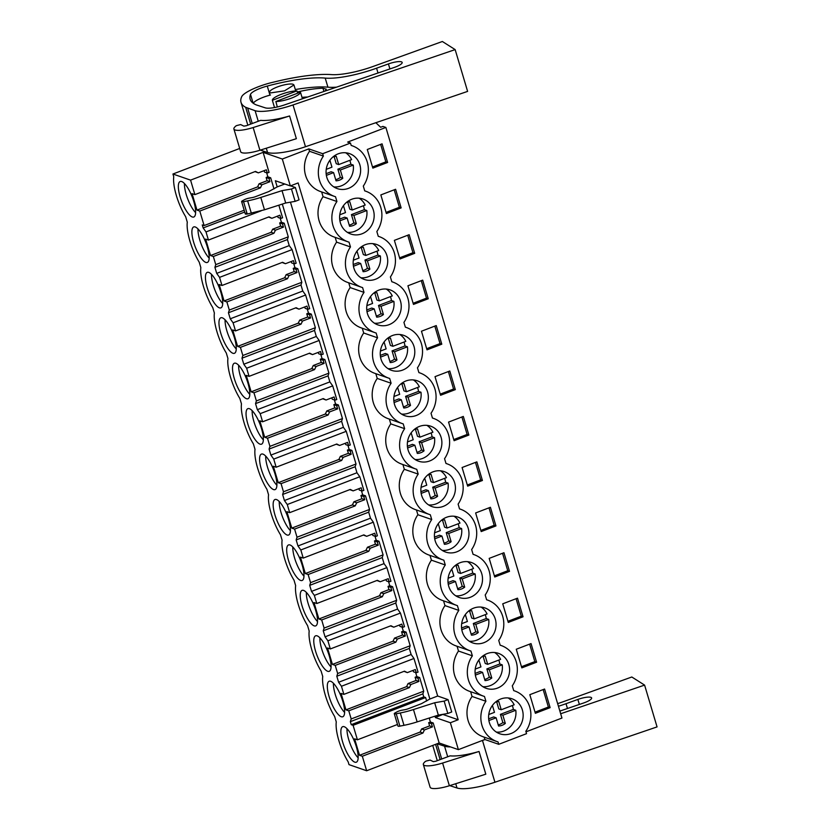 <?xml version="1.0" encoding="UTF-8"?>
<svg xmlns="http://www.w3.org/2000/svg" width="830" height="830" viewBox="0 0 830 830"><rect width="100%" height="100%" fill="white"/><g stroke="black" fill="none" stroke-linecap="round" stroke-linejoin="round"><path stroke-width="1.25" d="M375.865 122.716L380.659 127.27L382.889 126.409L385.877 127.447L561.952 718.054L525.992 731.832M385.877 127.447L347.656 142.075L350.468 143.05L351.183 145.447A26.819 24.796 -70.9 0 1 352.127 145.748A26.819 24.796 -70.9 0 1 367.233 161.943A26.819 24.796 -70.9 0 1 363.301 186.086L364.723 190.879A26.819 24.796 -70.9 0 1 365.677 191.18A26.819 24.796 -70.9 0 1 380.773 207.376A26.819 24.796 -70.9 0 1 376.841 231.518L378.273 236.311A26.819 24.796 -70.9 0 1 379.217 236.612A26.819 24.796 -70.9 0 1 394.312 252.808A26.819 24.796 -70.9 0 1 390.391 276.95L391.812 281.744A26.819 24.796 -70.9 0 1 392.766 282.044A26.819 24.796 -70.9 0 1 407.862 298.24A26.819 24.796 -70.9 0 1 403.93 322.382L405.362 327.176A26.819 24.796 -70.9 0 1 406.306 327.476A26.819 24.796 -70.9 0 1 421.401 343.672A26.819 24.796 -70.9 0 1 417.469 367.815L418.901 372.608A26.819 24.796 -70.9 0 1 419.845 372.909A26.819 24.796 -70.9 0 1 434.951 389.104A26.819 24.796 -70.9 0 1 431.019 413.247L432.44 418.04A26.819 24.796 -70.9 0 1 433.395 418.341A26.819 24.796 -70.9 0 1 448.49 434.536A26.819 24.796 -70.9 0 1 444.558 458.679L445.99 463.472A26.819 24.796 -70.9 0 1 446.934 463.773A26.819 24.796 -70.9 0 1 462.04 479.968A26.819 24.796 -70.9 0 1 458.108 504.111L459.53 508.904A26.819 24.796 -70.9 0 1 460.484 509.205A26.819 24.796 -70.9 0 1 475.58 525.4A26.819 24.796 -70.9 0 1 471.648 549.543L473.079 554.336A26.819 24.796 -70.9 0 1 474.023 554.637A26.819 24.796 -70.9 0 1 489.119 570.833A26.819 24.796 -70.9 0 1 485.197 594.975L486.619 599.768A26.819 24.796 -70.9 0 1 487.573 600.069A26.819 24.796 -70.9 0 1 502.669 616.265A26.819 24.796 -70.9 0 1 498.737 640.407L500.168 645.19A26.819 24.796 -70.9 0 1 501.113 645.501A26.819 24.796 -70.9 0 1 516.208 661.697A26.819 24.796 -70.9 0 1 512.276 685.839L513.708 690.622A26.819 24.796 -70.9 0 1 514.652 690.934A26.819 24.796 -70.9 0 1 529.758 707.129A26.819 24.796 -70.9 0 1 525.826 731.272L526.542 733.668L498.747 744.313L484.876 739.499L458.388 749.646L439.163 742.975L433.208 722.982L430.397 722.017L429.214 718.033M239.694 148.456L172.941 174.02L173.75 176.738A29.475 8.86 -111 0 0 185.671 216.723L187.29 222.17A29.475 8.86 -111 0 0 199.21 262.156L200.839 267.602A29.475 8.86 -111 0 0 212.76 307.588L214.379 313.035A29.475 8.86 -111 0 0 226.3 353.02L227.928 358.467A29.475 8.86 -111 0 0 239.839 398.452L241.468 403.899A29.475 8.86 -111 0 0 253.389 443.884L255.007 449.331A29.475 8.86 -111 0 0 266.928 489.316L268.557 494.763A29.475 8.86 -111 0 0 280.478 534.748L282.096 540.195A29.475 8.86 -111 0 0 294.017 580.18L295.646 585.627A29.475 8.86 -111 0 0 307.567 625.613L309.185 631.059A29.475 8.86 -111 0 0 321.106 671.045L322.735 676.491A29.475 8.86 -111 0 0 334.646 716.477L336.275 721.924A29.475 8.86 -111 0 0 348.195 761.909L349.005 764.627L366.642 770.748L439.163 742.975M387.61 162.462L382.059 143.839L367.285 149.493L372.846 168.117L387.61 162.462L385.857 161.86L372.504 166.975M523.045 616.783L517.495 598.16L502.731 603.815L508.282 622.438L523.045 616.783L521.292 616.182L507.939 621.286M495.956 525.919L481.193 531.574L475.642 512.95L490.406 507.296L495.956 525.919L494.203 525.317L488.995 507.836M401.149 207.894L395.599 189.271L380.835 194.925L386.386 213.549L401.149 207.894L399.396 207.293L386.043 212.407M441.788 344.191L427.014 349.845L421.464 331.222L436.227 325.568L441.788 344.191L440.025 343.589L434.816 326.107M482.417 480.487L467.653 486.141L462.092 467.518L476.866 461.864L482.417 480.487L480.663 479.885L475.455 462.403M468.867 435.055L463.316 416.432L448.553 422.086L454.103 440.709L468.867 435.055L467.114 434.453L461.905 416.971M509.506 571.351L494.742 577.006L489.181 558.383L503.955 552.728L509.506 571.351L507.752 570.75L502.534 553.268M536.595 662.216L531.034 643.592L516.27 649.247L521.821 667.87L536.595 662.216L534.831 661.614L521.479 666.718M414.699 253.326L399.936 258.981L394.375 240.358L409.149 234.703L414.699 253.326L412.946 252.725L407.727 235.243M455.328 389.623L449.777 371L435.013 376.654L440.564 395.277L455.328 389.623L453.574 389.021L448.366 371.539M428.239 298.759L413.475 304.413L407.924 285.79L422.688 280.135L428.239 298.759L426.485 298.157L421.277 280.675M550.134 707.648L535.371 713.302L529.82 694.679L544.584 689.025L550.134 707.648L548.381 707.046L543.173 689.564M284.794 184.001L277.199 186.906L275.353 180.733L290.334 185.92L282.314 159.028L308.812 148.881L309.517 151.278A26.819 24.796 -70.9 0 0 320.691 191.616L334.552 196.43A26.819 24.796 -70.9 0 0 335.507 196.731L336.928 201.514A26.819 24.796 -70.9 0 0 332.996 225.667A26.819 24.796 -70.9 0 0 348.102 241.862A26.819 24.796 -70.9 0 0 349.046 242.163L350.478 246.946A26.819 24.796 -70.9 0 0 346.546 271.099A26.819 24.796 -70.9 0 0 361.641 287.294A26.819 24.796 -70.9 0 0 362.596 287.595L364.017 292.378A26.819 24.796 -70.9 0 0 360.085 316.531A26.819 24.796 -70.9 0 0 375.181 332.726A26.819 24.796 -70.9 0 0 376.135 333.027L377.567 337.81A26.819 24.796 -70.9 0 0 373.635 361.963A26.819 24.796 -70.9 0 0 388.731 378.158A26.819 24.796 -70.9 0 0 389.675 378.459L391.106 383.242A26.819 24.796 -70.9 0 0 387.174 407.395A26.819 24.796 -70.9 0 0 402.27 423.591A26.819 24.796 -70.9 0 0 403.224 423.891L404.646 428.674A26.819 24.796 -70.9 0 0 400.724 452.827A26.819 24.796 -70.9 0 0 415.82 469.023A26.819 24.796 -70.9 0 0 416.764 469.324L418.196 474.106A26.819 24.796 -70.9 0 0 414.263 498.259A26.819 24.796 -70.9 0 0 429.359 514.444A26.819 24.796 -70.9 0 0 430.314 514.756L431.735 519.538A26.819 24.796 -70.9 0 0 427.803 543.692A26.819 24.796 -70.9 0 0 442.909 559.877A26.819 24.796 -70.9 0 0 443.853 560.188L445.285 564.971A26.819 24.796 -70.9 0 0 441.353 589.124A26.819 24.796 -70.9 0 0 456.448 605.309A26.819 24.796 -70.9 0 0 457.403 605.62L458.824 610.403A26.819 24.796 -70.9 0 0 454.892 634.556A26.819 24.796 -70.9 0 0 469.988 650.741A26.819 24.796 -70.9 0 0 470.942 651.052L472.374 655.835A26.819 24.796 -70.9 0 0 468.442 679.988A26.819 24.796 -70.9 0 0 483.537 696.173A26.819 24.796 -70.9 0 0 484.481 696.484L485.913 701.267A26.819 24.796 -70.9 0 0 481.981 725.42A26.819 24.796 -70.9 0 0 497.077 741.605A26.819 24.796 -70.9 0 0 498.031 741.916L498.747 744.313M350.468 143.05L322.673 153.695L323.389 156.082A26.819 24.796 -70.9 0 0 319.457 180.235A26.819 24.796 -70.9 0 0 334.552 196.43M499.764 733.762A18.53 17.129 -70.9 0 1 489.69 710.636A18.53 17.129 -70.9 0 1 511.944 698.767A18.53 17.129 -70.9 0 1 511.975 698.777A18.53 17.129 -70.9 0 1 522.049 721.903A18.53 17.129 -70.9 0 1 499.795 733.782A18.53 17.129 -70.9 0 1 499.764 733.762M417.168 380.752A18.53 17.129 -70.9 0 1 427.243 403.878A18.53 17.129 -70.9 0 1 404.988 415.757A18.53 17.129 -70.9 0 1 404.957 415.747A18.53 17.129 -70.9 0 1 394.883 392.621A18.53 17.129 -70.9 0 1 417.137 380.742A18.53 17.129 -70.9 0 1 417.168 380.752M390.079 289.888A18.53 17.129 -70.9 0 1 400.153 313.014A18.53 17.129 -70.9 0 1 377.899 324.893A18.53 17.129 -70.9 0 1 377.868 324.883A18.53 17.129 -70.9 0 1 367.794 301.757A18.53 17.129 -70.9 0 1 390.048 289.877A18.53 17.129 -70.9 0 1 390.079 289.888M457.797 517.049A18.53 17.129 -70.9 0 1 467.871 540.174A18.53 17.129 -70.9 0 1 445.617 552.054A18.53 17.129 -70.9 0 1 445.586 552.033A18.53 17.129 -70.9 0 1 435.511 528.907A18.53 17.129 -70.9 0 1 457.766 517.038A18.53 17.129 -70.9 0 1 457.797 517.049M391.418 370.315A18.53 17.129 -70.9 0 1 381.344 347.189A18.53 17.129 -70.9 0 1 403.588 335.31A18.53 17.129 -70.9 0 1 403.619 335.32A18.53 17.129 -70.9 0 1 413.693 358.446A18.53 17.129 -70.9 0 1 391.449 370.325A18.53 17.129 -70.9 0 1 391.418 370.315M418.496 461.179A18.53 17.129 -70.9 0 1 408.422 438.043A18.53 17.129 -70.9 0 1 430.677 426.174A18.53 17.129 -70.9 0 1 430.708 426.184A18.53 17.129 -70.9 0 1 440.782 449.31A18.53 17.129 -70.9 0 1 418.538 461.19A18.53 17.129 -70.9 0 1 418.496 461.179M364.329 279.451A18.53 17.129 -70.9 0 1 354.254 256.325A18.53 17.129 -70.9 0 1 376.498 244.445A18.53 17.129 -70.9 0 1 376.54 244.456A18.53 17.129 -70.9 0 1 386.614 267.582A18.53 17.129 -70.9 0 1 364.36 279.461A18.53 17.129 -70.9 0 1 364.329 279.451M444.258 471.616A18.53 17.129 -70.9 0 1 454.332 494.742A18.53 17.129 -70.9 0 1 432.077 506.622A18.53 17.129 -70.9 0 1 432.046 506.611A18.53 17.129 -70.9 0 1 421.972 483.475A18.53 17.129 -70.9 0 1 444.226 471.606A18.53 17.129 -70.9 0 1 444.258 471.616M350.779 234.019A18.53 17.129 -70.9 0 1 340.705 210.893A18.53 17.129 -70.9 0 1 362.959 199.013A18.53 17.129 -70.9 0 1 362.99 199.024A18.53 17.129 -70.9 0 1 373.064 222.15A18.53 17.129 -70.9 0 1 350.81 234.029A18.53 17.129 -70.9 0 1 350.779 234.019M349.451 153.591A18.53 17.129 -70.9 0 1 359.525 176.717A18.53 17.129 -70.9 0 1 337.271 188.597A18.53 17.129 -70.9 0 1 337.239 188.586A18.53 17.129 -70.9 0 1 327.165 165.46A18.53 17.129 -70.9 0 1 349.409 153.581A18.53 17.129 -70.9 0 1 349.451 153.591M471.347 562.481A18.53 17.129 -70.9 0 1 481.421 585.607A18.53 17.129 -70.9 0 1 459.166 597.486A18.53 17.129 -70.9 0 1 459.135 597.465A18.53 17.129 -70.9 0 1 449.061 574.339A18.53 17.129 -70.9 0 1 471.305 562.47A18.53 17.129 -70.9 0 1 471.347 562.481M486.224 688.329A18.53 17.129 -70.9 0 1 476.15 665.204A18.53 17.129 -70.9 0 1 498.394 653.335A18.53 17.129 -70.9 0 1 498.425 653.345A18.53 17.129 -70.9 0 1 508.5 676.471A18.53 17.129 -70.9 0 1 486.256 688.35A18.53 17.129 -70.9 0 1 486.224 688.329M484.886 607.913A18.53 17.129 -70.9 0 1 494.96 631.039A18.53 17.129 -70.9 0 1 472.706 642.918A18.53 17.129 -70.9 0 1 472.675 642.897A18.53 17.129 -70.9 0 1 462.601 619.771A18.53 17.129 -70.9 0 1 484.855 607.902A18.53 17.129 -70.9 0 1 484.886 607.913M484.17 737.133L484.876 739.499M321.646 191.948L323.067 196.71L336.928 201.514M290.334 185.92L298.146 182.932L458.181 719.755L450.368 722.743L458.388 749.646M497.077 741.605L483.216 736.801A26.819 24.796 -70.9 0 1 472.042 696.463L485.913 701.267M470.631 691.701L472.042 696.463M483.537 696.173L469.666 691.369A26.819 24.796 -70.9 0 1 458.502 651.031L472.374 655.835M457.081 646.269L458.502 651.031M469.988 650.741L456.127 645.937A26.819 24.796 -70.9 0 1 444.963 605.599L458.824 610.403M443.542 600.837L444.963 605.599M456.448 605.309L442.587 600.505A26.819 24.796 -70.9 0 1 431.413 560.167L445.285 564.971M429.992 555.405L431.413 560.167M442.909 559.877L429.037 555.073A26.819 24.796 -70.9 0 1 417.874 514.735L431.735 519.538M416.452 509.973L417.874 514.735M429.359 514.444L415.498 509.641A26.819 24.796 -70.9 0 1 404.324 469.303L418.196 474.106M402.913 464.541L404.324 469.303M415.82 469.023L401.948 464.209A26.819 24.796 -70.9 0 1 390.785 423.871L404.646 428.674M389.363 419.108L390.785 423.871M402.27 423.591L388.409 418.776A26.819 24.796 -70.9 0 1 377.235 378.439L391.106 383.242M375.824 373.676L377.235 378.439M388.731 378.158L374.859 373.344A26.819 24.796 -70.9 0 1 363.696 333.006L377.567 337.81M362.274 328.244L363.696 333.006M375.181 332.726L361.32 327.912A26.819 24.796 -70.9 0 1 350.156 287.574L364.017 292.378M348.735 282.812L350.156 287.574M361.641 287.294L347.78 282.48A26.819 24.796 -70.9 0 1 336.607 242.142L350.478 246.946M335.185 237.38L336.607 242.142M348.102 241.862L334.231 237.048A26.819 24.796 -70.9 0 1 323.067 196.71M215.759 264.625L288.28 236.851L287.429 239.569L214.908 267.333L215.759 264.625L213.331 256.501L210.53 255.526L205.622 239.082L208.434 240.057L269.045 216.848L271.887 218.29L279.897 215.219L280.862 218.446L282.594 217.782L278.849 205.186M288.28 236.851L284.223 223.239L281.412 222.264L280.208 218.228M229.298 310.057L301.83 282.283L300.979 285.001L228.447 312.765L229.298 310.057L226.881 301.933L224.069 300.958L219.172 284.514L221.973 285.489L282.584 262.28L285.437 263.722L293.447 260.651L294.401 263.878L296.144 263.214L292.087 249.591L289.234 245.597L287.429 239.569M301.83 282.283L297.773 268.671L294.961 267.696L293.758 263.66M242.848 355.489L315.369 327.715L314.518 330.433L241.997 358.197L242.848 355.489L240.42 347.365L237.619 346.39L232.711 329.946L235.523 330.921L296.134 307.712L298.976 309.154L306.986 306.083L307.951 309.31L309.683 308.646L305.627 295.024L302.774 291.029L300.979 285.001M315.369 327.715L311.312 314.103L308.501 313.128L307.297 309.092M256.387 400.921L328.919 373.147L328.068 375.865L255.536 403.629L256.387 400.921L253.97 392.798L251.158 391.822L246.251 375.378L249.062 376.353L309.673 353.144L312.526 354.586L320.536 351.515L321.49 354.742L323.233 354.078L319.166 340.456L316.323 336.461L314.518 330.433M328.919 373.147L324.852 359.535L322.05 358.56L320.847 354.524M269.937 446.353L342.458 418.579L341.607 421.298L269.086 449.061L269.937 446.353L267.509 438.23L264.697 437.254L259.8 420.81L262.612 421.785L323.223 398.576L326.065 400.019L334.075 396.948L335.04 400.174L336.773 399.51L332.716 385.888L329.863 381.893L328.068 375.865M342.458 418.579L338.401 404.967L335.59 403.992L334.386 399.946M283.476 491.785L356.008 464.012L355.157 466.73L282.625 494.493L283.476 491.785L281.059 483.662L278.247 482.687L273.34 466.242L276.151 467.217L336.762 444.009L339.615 445.451L347.614 442.38L348.579 445.606L350.322 444.942L346.255 431.32L343.413 427.326L341.607 421.298M356.008 464.012L351.941 450.4L349.139 449.424L347.936 445.378M297.015 537.217L369.547 509.444L368.696 512.162L296.165 539.925L297.015 537.217L294.598 529.094L291.787 528.119L286.889 511.674L289.691 512.65L350.302 489.441L353.155 490.883L361.164 487.812L362.129 491.038L363.862 490.374L359.805 476.752L356.952 472.758L355.157 466.73M369.547 509.444L365.49 495.832L362.679 494.856L361.475 490.81M310.565 582.65L383.087 554.876L382.236 557.594L309.714 585.358L310.565 582.65L308.138 574.526L305.336 573.551L300.429 557.106L303.24 558.082L363.851 534.873L366.694 536.315L374.704 533.244L375.668 536.471L377.401 535.807L373.344 522.184L370.491 518.19L368.696 512.162M383.087 554.876L379.03 541.264L376.218 540.288L375.015 536.242M324.105 628.082L396.636 600.308L395.786 603.026L323.254 630.79L324.105 628.082L321.687 619.958L318.876 618.983L313.979 602.538L316.78 603.514L377.391 580.305L380.244 581.747L388.253 578.676L389.208 581.903L390.951 581.239L386.894 567.616L384.041 563.622L382.236 557.594M396.636 600.308L392.58 586.686L389.768 585.721L388.565 581.674M337.654 673.514L410.176 645.74L409.325 648.458L336.804 676.222L337.654 673.514L335.227 665.39L332.425 664.415L327.518 647.971L330.33 648.946L390.94 625.737L393.783 627.179L401.793 624.108L402.758 627.335L404.49 626.671L400.434 613.048L397.58 609.054L395.786 603.026M410.176 645.74L406.119 632.118L403.307 631.153L402.104 627.107M351.194 718.946L423.725 691.172L422.875 693.89L350.343 721.654L351.194 718.946L348.776 710.822L345.965 709.847L341.068 693.403L343.869 694.378L404.48 671.169L407.333 672.611L415.342 669.54L416.297 672.767L418.04 672.103L413.973 658.481L411.13 654.486L409.325 648.458M423.725 691.172L419.658 677.55L416.857 676.585L415.654 672.539M426.662 701.028L425.624 697.542L423.767 696.899L422.875 693.89M429.743 717.867L431.507 717.296M434.982 716.186L435.387 717.556L450.368 722.743M437.68 696.028L429.867 699.016L421.422 703.695L408.225 708.747A4.876 1.141 -16.6 0 1 404.635 709.743L402.104 710.179A4.876 1.141 -16.6 0 0 396.854 711.943L395.028 712.949A2.926 0.685 -16.6 0 0 394.281 713.696A2.926 0.685 -16.6 0 0 396.211 713.779L400.309 712.97A29.258 6.848 -16.6 0 0 413.465 709.546L434.671 702.751L444.133 701.111L448.034 699.617L437.68 696.028L290.459 202.167M429.867 699.016L282.314 204.076M277.199 186.906L268.754 191.585L255.557 196.637A4.876 1.141 -16.6 0 1 251.967 197.633L249.446 198.079A4.876 1.141 -16.6 0 0 244.186 199.833L242.36 200.839A2.926 0.685 -16.6 0 0 241.613 201.586A2.926 0.685 -16.6 0 0 243.543 201.669L247.641 200.86A29.258 6.848 -16.6 0 0 260.796 197.436L282.013 190.641L291.465 189.001L295.376 187.507L290.562 185.837M282.314 159.028L263.1 152.357L269.055 172.35L267.322 173.013L266.357 169.787L258.348 172.858L255.495 171.416L194.884 194.625L192.083 193.649L196.98 210.094L257.591 186.885L259.085 183.783L267.094 180.722L266.139 177.496L267.872 176.832L266.669 172.796M273.993 188.918L270.684 177.807L267.872 176.832M366.642 770.748L362.316 756.255L422.927 733.046L424.421 729.943L432.43 726.873L431.465 723.656L433.208 722.982M244.726 212.024L203.163 227.939L202.261 224.92L204.107 225.563L199.791 211.069L196.98 210.094M194.884 194.625L190.568 180.131L263.1 152.357M172.941 174.02L190.568 180.131M362.316 756.255L359.514 755.279L354.607 738.835L357.419 739.81L353.092 725.316L425.624 697.542M350.343 721.654L351.246 724.673L353.092 725.316M343.869 694.378L341.452 686.254L413.973 658.481M336.804 676.222L338.599 682.26L341.452 686.254M330.33 648.946L327.902 640.822L400.434 613.048M323.254 630.79L325.059 636.828L327.902 640.822M316.78 603.514L314.363 595.39L386.894 567.616M309.714 585.358L311.509 591.396L314.363 595.39M303.24 558.082L300.823 549.958L373.344 522.184M296.165 539.925L297.97 545.964L300.823 549.958M289.691 512.65L287.273 504.526L359.805 476.752M282.625 494.493L284.42 500.532L287.273 504.526M276.151 467.217L273.734 459.094L346.255 431.32M269.086 449.061L270.881 455.099L273.734 459.094M262.612 421.785L260.184 413.662L332.716 385.888M255.536 403.629L257.341 409.667L260.184 413.662M249.062 376.353L246.645 368.23L319.166 340.456M241.997 358.197L243.792 364.235L246.645 368.23M235.523 330.921L233.095 322.797L305.627 295.024M228.447 312.765L230.252 318.803L233.095 322.797M221.973 285.489L219.556 277.365L292.087 249.591M214.908 267.333L216.703 273.371L219.556 277.365M208.434 240.057L206.016 231.933L261.253 210.779M203.163 227.939L206.016 231.933M344.232 726.717A19.017 5.717 -111 0 0 342.707 726.675A19.017 5.717 -111 0 0 343.371 744.271A19.017 5.717 -111 0 0 354.794 762.158A19.017 5.717 -111 0 0 356.309 762.199A19.017 5.717 -111 0 0 355.655 744.603A19.017 5.717 -111 0 0 344.232 726.717M314.165 625.862A19.017 5.717 -111 0 0 315.68 625.903A19.017 5.717 -111 0 0 315.016 608.307A19.017 5.717 -111 0 0 303.593 590.421A19.017 5.717 -111 0 0 302.079 590.379A19.017 5.717 -111 0 0 302.743 607.975A19.017 5.717 -111 0 0 314.165 625.862M235.876 363.26A19.017 5.717 -111 0 0 234.361 363.229A19.017 5.717 -111 0 0 235.025 380.814A19.017 5.717 -111 0 0 246.437 398.701A19.017 5.717 -111 0 0 247.963 398.742A19.017 5.717 -111 0 0 247.299 381.146A19.017 5.717 -111 0 0 235.876 363.26M273.526 489.565A19.017 5.717 -111 0 0 275.052 489.607A19.017 5.717 -111 0 0 274.388 472.011A19.017 5.717 -111 0 0 262.965 454.124A19.017 5.717 -111 0 0 261.45 454.083A19.017 5.717 -111 0 0 262.104 471.679A19.017 5.717 -111 0 0 273.526 489.565M259.987 444.133A19.017 5.717 -111 0 0 261.502 444.175A19.017 5.717 -111 0 0 260.848 426.579A19.017 5.717 -111 0 0 249.425 408.692A19.017 5.717 -111 0 0 247.9 408.651A19.017 5.717 -111 0 0 248.564 426.247A19.017 5.717 -111 0 0 259.987 444.133M300.616 580.429A19.017 5.717 -111 0 0 302.13 580.471A19.017 5.717 -111 0 0 301.477 562.875A19.017 5.717 -111 0 0 290.054 544.988A19.017 5.717 -111 0 0 288.539 544.947A19.017 5.717 -111 0 0 289.193 562.543A19.017 5.717 -111 0 0 300.616 580.429M222.336 317.828A19.017 5.717 -111 0 0 220.811 317.797A19.017 5.717 -111 0 0 221.475 335.382A19.017 5.717 -111 0 0 232.898 353.269A19.017 5.717 -111 0 0 234.413 353.31A19.017 5.717 -111 0 0 233.759 335.714A19.017 5.717 -111 0 0 222.336 317.828M317.143 635.853A19.017 5.717 -111 0 0 315.618 635.811A19.017 5.717 -111 0 0 316.282 653.407A19.017 5.717 -111 0 0 327.705 671.294A19.017 5.717 -111 0 0 329.22 671.335A19.017 5.717 -111 0 0 328.566 653.739A19.017 5.717 -111 0 0 317.143 635.853M181.697 181.542A19.017 5.717 -111 0 0 180.183 181.5A19.017 5.717 -111 0 0 180.847 199.086A19.017 5.717 -111 0 0 192.27 216.972A19.017 5.717 -111 0 0 193.784 217.014A19.017 5.717 -111 0 0 193.12 199.418A19.017 5.717 -111 0 0 181.697 181.542M195.247 226.974A19.017 5.717 -111 0 0 193.732 226.932A19.017 5.717 -111 0 0 194.386 244.518A19.017 5.717 -111 0 0 205.809 262.404A19.017 5.717 -111 0 0 207.324 262.446A19.017 5.717 -111 0 0 206.67 244.85A19.017 5.717 -111 0 0 195.247 226.974M287.076 534.997A19.017 5.717 -111 0 0 288.591 535.039A19.017 5.717 -111 0 0 287.927 517.443A19.017 5.717 -111 0 0 276.504 499.556A19.017 5.717 -111 0 0 274.989 499.515A19.017 5.717 -111 0 0 275.653 517.111A19.017 5.717 -111 0 0 287.076 534.997M219.359 307.837A19.017 5.717 -111 0 0 220.873 307.878A19.017 5.717 -111 0 0 220.209 290.282A19.017 5.717 -111 0 0 208.787 272.406A19.017 5.717 -111 0 0 207.272 272.365A19.017 5.717 -111 0 0 207.936 289.95A19.017 5.717 -111 0 0 219.359 307.837M330.682 681.285A19.017 5.717 -111 0 0 329.168 681.243A19.017 5.717 -111 0 0 329.832 698.839A19.017 5.717 -111 0 0 341.244 716.726A19.017 5.717 -111 0 0 342.769 716.767A19.017 5.717 -111 0 0 342.105 699.171A19.017 5.717 -111 0 0 330.682 681.285M308.812 148.881L322.673 153.695M380.648 144.379L385.857 161.86M516.084 598.7L521.292 616.182M480.85 530.422L494.203 525.317M394.188 189.811L399.396 207.293M426.672 348.693L440.025 343.589M467.311 484.99L480.663 479.885M453.761 439.558L467.114 434.453M494.389 575.854L507.752 570.75M529.623 644.132L534.831 661.614M399.583 257.84L412.946 252.725M440.222 394.126L453.574 389.021M413.133 303.261L426.485 298.157M535.028 712.15L548.381 707.046M309.517 151.278L323.389 156.082M260.796 197.436L264.48 209.793L285.696 202.997L295.148 201.358L299.059 199.864L295.376 187.507M394.281 713.696L397.964 726.053A2.926 0.685 -16.6 0 0 399.894 726.136L403.992 725.327A29.258 6.848 -16.6 0 0 417.148 721.903L438.354 715.107L447.816 713.468L451.728 711.974L448.034 699.617M435.387 717.556L443.127 714.277M443.21 714.557L458.181 719.755M204.107 225.563L244.186 210.218M280.862 218.446L278.05 217.47L277.635 216.091M210.53 255.526L271.14 232.317L272.634 229.215L280.644 226.154L279.679 222.928L281.412 222.264M271.887 218.29L268.536 217.045M213.331 256.501L273.942 233.292L275.436 230.19L283.445 227.13L282.49 223.903L279.679 222.928M282.49 223.903L284.223 223.239M289.234 245.597L216.703 273.371M294.401 263.878L291.6 262.903L291.185 261.523M224.069 300.958L284.68 277.749L286.174 274.647L294.183 271.586L293.218 268.36L294.961 267.696M285.437 263.722L282.086 262.477M226.881 301.933L287.491 278.724L288.985 275.622L296.995 272.562L296.03 269.335L293.218 268.36M296.03 269.335L297.773 268.671M302.774 291.029L230.252 318.803M307.951 309.31L305.139 308.335L304.724 306.955M237.619 346.39L298.229 323.181L299.723 320.079L307.733 317.019L306.768 313.792L308.501 313.128M298.976 309.154L295.625 307.909M240.42 347.365L301.031 324.157L302.525 321.054L310.534 317.994L309.58 314.767L306.768 313.792M309.58 314.767L311.312 314.103M316.323 336.461L243.792 364.235M321.49 354.742L318.689 353.767L318.274 352.387M251.158 391.822L311.769 368.613L313.263 365.511L321.272 362.451L320.307 359.224L322.05 358.56M312.526 354.586L309.175 353.341M253.97 392.798L314.58 369.589L316.074 366.487L324.084 363.426L323.119 360.199L320.307 359.224M323.119 360.199L324.852 359.535M329.863 381.893L257.341 409.667M335.04 400.174L332.228 399.199L331.813 397.819M264.697 437.254L325.308 414.046L326.802 410.943L334.812 407.883L333.857 404.656L335.59 403.992M326.065 400.019L322.714 398.774M267.509 438.23L328.12 415.021L329.614 411.919L337.623 408.858L336.658 405.631L333.857 404.656M336.658 405.631L338.401 404.967M343.413 427.326L270.881 455.099M348.579 445.606L345.768 444.631L345.363 443.251M278.247 482.687L338.858 459.478L340.352 456.376L348.361 453.315L347.397 450.088L349.139 449.424M339.615 445.451L336.264 444.206M281.059 483.662L341.67 460.453L343.163 457.351L351.163 454.29L350.208 451.064L347.397 450.088M350.208 451.064L351.941 450.4M356.952 472.758L284.42 500.532M362.129 491.038L359.317 490.063L358.902 488.683M291.787 528.119L352.397 504.91L353.891 501.808L361.901 498.747L360.946 495.52L362.679 494.856M353.155 490.883L349.804 489.638M294.598 529.094L355.209 505.885L356.703 502.783L364.712 499.722L363.748 496.496L360.946 495.52M363.748 496.496L365.49 495.832M370.491 518.19L297.97 545.964M375.668 536.471L372.857 535.495L372.442 534.115M305.336 573.551L365.947 550.342L367.441 547.24L375.451 544.179L374.486 540.952L376.218 540.288M366.694 536.315L363.353 535.06M308.138 574.526L368.748 551.317L370.242 548.215L378.252 545.154L377.297 541.928L374.486 540.952M377.297 541.928L379.03 541.264M384.041 563.622L311.509 591.396M389.208 581.903L386.407 580.927L385.992 579.548M318.876 618.983L379.486 595.774L380.98 592.672L388.99 589.611L388.025 586.385L389.768 585.721M380.244 581.747L376.893 580.492M321.687 619.958L382.298 596.749L383.792 593.647L391.802 590.587L390.837 587.36L388.025 586.385M390.837 587.36L392.58 586.686M397.58 609.054L325.059 636.828M402.758 627.335L399.946 626.36L399.531 624.98M332.425 664.415L393.036 641.206L394.53 638.104L402.54 635.043L401.575 631.817L403.307 631.153M393.783 627.179L390.432 625.924M335.227 665.39L395.837 642.181L397.331 639.079L405.341 636.008L404.386 632.792L401.575 631.817M404.386 632.792L406.119 632.118M411.13 654.486L338.599 682.26M416.297 672.767L413.496 671.792L413.081 670.412M345.965 709.847L406.576 686.638L408.07 683.536L416.079 680.476L415.114 677.249L416.857 676.585M407.333 672.611L403.982 671.356M348.776 710.822L409.387 687.614L410.881 684.511L418.891 681.44L417.926 678.224L415.114 677.249M417.926 678.224L419.658 677.55M423.767 696.899L351.246 724.673M357.419 739.81L397.487 724.466M429.847 718.199L429.297 718.012M359.514 755.279L420.115 732.07L421.609 728.968L429.618 725.908L428.664 722.681L430.397 722.017M431.465 723.656L428.664 722.681M264.48 209.793L247.226 214.026C245.182 214.327 244.777 214.047 246.043 213.196M267.322 173.013L264.511 172.038L264.096 170.658M258.348 172.858L254.997 171.613M199.791 211.069L260.402 187.86L261.896 184.758L269.906 181.697L268.941 178.471L266.139 177.496M268.941 178.471L270.684 177.807M432.43 726.873L429.618 725.908M424.421 729.943L421.609 728.968M422.927 733.046L420.115 732.07M260.402 187.86L257.591 186.885M409.387 687.614L406.576 686.638M395.837 642.181L393.036 641.206M382.298 596.749L379.486 595.774M368.748 551.317L365.947 550.342M355.209 505.885L352.397 504.91M341.67 460.453L338.858 459.478M328.12 415.021L325.308 414.046M314.58 369.589L311.769 368.613M301.031 324.157L298.229 323.181M287.491 278.724L284.68 277.749M273.942 233.292L271.14 232.317M346.982 728.688A19.017 5.717 -111 0 0 358.145 757.852M306.343 592.392A19.017 5.717 -111 0 0 317.506 621.556M238.625 365.231A19.017 5.717 -111 0 0 249.788 394.395M265.714 456.095A19.017 5.717 -111 0 0 276.878 485.26M252.164 410.663A19.017 5.717 -111 0 0 263.338 439.827M292.803 546.96A19.017 5.717 -111 0 0 303.967 576.124M225.086 319.799A19.017 5.717 -111 0 0 236.249 348.963M319.892 637.824A19.017 5.717 -111 0 0 331.056 666.988M184.447 183.503A19.017 5.717 -111 0 0 195.621 212.667M197.997 228.935A19.017 5.717 -111 0 0 209.16 258.099M279.254 501.528A19.017 5.717 -111 0 0 290.427 530.692M211.536 274.367A19.017 5.717 -111 0 0 222.699 303.531M333.432 683.256A19.017 5.717 -111 0 0 344.595 712.42M272.354 100.306A14.629 3.424 163.4 0 1 281.131 94.381A14.629 3.424 163.4 0 1 296.922 90.895L272.354 100.306L274.512 107.547M296.922 90.895L297.68 93.178M300.439 92.12L275.871 101.519A14.629 3.424 163.4 0 0 291.662 98.033A14.629 3.424 163.4 0 0 300.439 92.12L302.431 98.791M275.871 101.519L277.313 106.966M293.094 84.276L293.955 84.971L284.545 90.833L270.507 92.919A12.678 2.967 163.4 0 1 269.657 92.213A12.678 2.967 163.4 0 1 279.067 86.351A12.678 2.967 163.4 0 1 293.094 84.276M295.148 201.358L291.465 189.001M447.816 713.468L444.133 701.111M275.436 230.19L272.634 229.215M283.445 227.13L280.644 226.154M288.985 275.622L286.174 274.647M296.995 272.562L294.183 271.586M302.525 321.054L299.723 320.079M310.534 317.994L307.733 317.019M316.074 366.487L313.263 365.511M324.084 363.426L321.272 362.451M329.614 411.919L326.802 410.943M337.623 408.858L334.812 407.883M343.163 457.351L340.352 456.376M351.163 454.29L348.361 453.315M356.703 502.783L353.891 501.808M364.712 499.722L361.901 498.747M370.242 548.215L367.441 547.24M378.252 545.154L375.451 544.179M383.792 593.647L380.98 592.672M391.802 590.587L388.99 589.611M397.331 639.079L394.53 638.104M405.341 636.008L402.54 635.043M410.881 684.511L408.07 683.536M418.891 681.44L416.079 680.476M438.354 715.107L434.671 702.751M285.696 202.997L282.013 190.641M261.896 184.758L259.085 183.783M269.906 181.697L267.094 180.722M512.349 705.5A18.53 17.129 -70.9 0 1 513.324 709.411L515.783 710.262A18.53 17.129 -70.9 0 1 496.35 732.091M508.188 697.957A18.53 17.129 -70.9 0 1 514.154 704.805L501.237 709.754L498.778 708.903L496.672 701.817M515.783 710.262L502.866 715.211L505.314 723.438A12.357 11.423 -70.9 0 1 498.56 726.022L496.112 717.794L488.88 720.565M488.756 714.537L494.483 712.337L492.418 705.427M495.386 702.211A12.357 11.423 -70.9 0 1 498.778 701.526L501.237 709.754M496.112 717.794L493.653 716.944L488.652 718.853M513.324 709.411L500.407 714.36L502.856 722.588A12.357 11.423 -70.9 0 1 498.218 724.88M502.866 715.211L500.407 714.36M505.314 723.438L502.856 722.588M498.809 660.068A18.53 17.129 -70.9 0 1 499.785 663.979L502.233 664.83A18.53 17.129 -70.9 0 1 482.811 686.659M494.649 652.525A18.53 17.129 -70.9 0 1 500.615 659.373L487.687 664.322L485.239 663.471L483.122 656.385M502.233 664.83L489.316 669.779L491.775 678.006A12.357 11.423 -70.9 0 1 485.021 680.59L482.562 672.362L475.341 675.132M475.217 669.105L480.944 666.915L478.879 659.995M481.846 656.779A12.357 11.423 -70.9 0 1 485.239 656.094L487.687 664.322M482.562 672.362L480.103 671.512L475.113 673.421M499.785 663.979L486.857 668.928L489.316 677.155A12.357 11.423 -70.9 0 1 484.679 679.448M489.316 669.779L486.857 668.928M491.775 678.006L489.316 677.155M485.26 614.636A18.53 17.129 -70.9 0 1 486.235 618.547L488.694 619.398A18.53 17.129 -70.9 0 1 469.261 641.227M481.099 607.093A18.53 17.129 -70.9 0 1 487.065 613.951L474.148 618.889L471.689 618.039L469.583 610.953M488.694 619.398L475.777 624.347L478.225 632.574A12.357 11.423 -70.9 0 1 471.471 635.158L469.023 626.93L461.791 629.7M461.667 623.672L467.394 621.483L465.329 614.563M468.307 611.347A12.357 11.423 -70.9 0 1 471.699 610.662L474.148 618.889M469.023 626.93L466.564 626.079L461.563 627.988M486.235 618.547L473.318 623.496L475.766 631.723A12.357 11.423 -70.9 0 1 471.129 634.016M475.777 624.347L473.318 623.496M478.225 632.574L475.766 631.723M471.72 569.204A18.53 17.129 -70.9 0 1 472.695 573.115L475.154 573.966A18.53 17.129 -70.9 0 1 455.722 595.795M467.56 561.661A18.53 17.129 -70.9 0 1 473.525 568.519L460.608 573.457L458.15 572.607L456.033 565.531M475.154 573.966L462.227 578.915L464.686 587.142A12.357 11.423 -70.9 0 1 457.932 589.725L455.473 581.498L448.252 584.268M448.127 578.24L453.854 576.051L451.79 569.131M454.757 565.915A12.357 11.423 -70.9 0 1 458.15 565.23L460.608 573.457M455.473 581.498L453.024 580.647L448.024 582.556M472.695 573.115L459.768 578.064L462.227 586.291A12.357 11.423 -70.9 0 1 457.589 588.584M462.227 578.915L459.768 578.064M464.686 587.142L462.227 586.291M458.17 523.772A18.53 17.129 -70.9 0 1 459.146 527.683L461.605 528.534A18.53 17.129 -70.9 0 1 442.172 550.363M454.01 516.229A18.53 17.129 -70.9 0 1 459.976 523.087L447.059 528.025L444.6 527.175L442.494 520.099M461.605 528.534L448.688 533.483L451.136 541.71A12.357 11.423 -70.9 0 1 444.382 544.293L441.934 536.066L434.702 538.836M434.588 532.808L440.305 530.619L438.25 523.699M441.218 520.483A12.357 11.423 -70.9 0 1 444.61 519.798L447.059 528.025M441.934 536.066L439.475 535.215L434.484 537.124M459.146 527.683L446.229 532.632L448.677 540.859A12.357 11.423 -70.9 0 1 444.04 543.152M448.688 533.483L446.229 532.632M451.136 541.71L448.677 540.859M444.631 478.339A18.53 17.129 -70.9 0 1 445.606 482.251L448.065 483.102A18.53 17.129 -70.9 0 1 428.633 504.931M440.471 470.797A18.53 17.129 -70.9 0 1 446.436 477.655L433.519 482.593L431.061 481.742L428.944 474.667M448.065 483.102L435.138 488.05L437.597 496.278A12.357 11.423 -70.9 0 1 430.843 498.861L428.394 490.634L421.163 493.404M421.038 487.376L426.765 485.187L424.701 478.267M427.668 475.051A12.357 11.423 -70.9 0 1 431.061 474.366L433.519 482.593M428.394 490.634L425.935 489.783L420.935 491.692M445.606 482.251L432.689 487.2L435.138 495.427A12.357 11.423 -70.9 0 1 430.5 497.72M435.138 488.05L432.689 487.2M437.597 496.278L435.138 495.427M431.092 432.907A18.53 17.129 -70.9 0 1 432.057 436.819L434.515 437.669A18.53 17.129 -70.9 0 1 415.083 459.498M426.931 425.365A18.53 17.129 -70.9 0 1 432.897 432.223L419.97 437.161L417.511 436.31L415.405 429.235M434.515 437.669L421.599 442.618L424.047 450.846A12.357 11.423 -70.9 0 1 417.303 453.429L414.844 445.202L407.623 447.972M407.499 441.944L413.216 439.755L411.161 432.835M414.129 429.618A12.357 11.423 -70.9 0 1 417.521 428.934L419.97 437.161M414.844 445.202L412.386 444.351L407.395 446.26M432.057 436.819L419.14 441.768L421.599 449.995A12.357 11.423 -70.9 0 1 416.961 452.288M421.599 442.618L419.14 441.768M424.047 450.846L421.599 449.995M417.542 387.475A18.53 17.129 -70.9 0 1 418.517 391.387L420.976 392.237A18.53 17.129 -70.9 0 1 401.544 414.066M413.382 379.933A18.53 17.129 -70.9 0 1 419.347 386.79L406.43 391.729L403.971 390.878L401.865 383.802M420.976 392.237L408.059 397.186L410.508 405.413A12.357 11.423 -70.9 0 1 403.754 407.997L401.305 399.77L394.074 402.54M393.949 396.512L399.676 394.323L397.612 387.403M400.579 384.186A12.357 11.423 -70.9 0 1 403.971 383.502L406.43 391.729M401.305 399.77L398.846 398.919L393.845 400.828M418.517 391.387L405.6 396.335L408.049 404.563A12.357 11.423 -70.9 0 1 403.411 406.856M408.059 397.186L405.6 396.335M410.508 405.413L408.049 404.563M404.002 342.043A18.53 17.129 -70.9 0 1 404.978 345.954L407.426 346.805A18.53 17.129 -70.9 0 1 388.004 368.634M399.842 334.5A18.53 17.129 -70.9 0 1 405.808 341.358L392.881 346.297L390.432 345.446L388.315 338.37M407.426 346.805L394.509 351.754L396.968 359.981A12.357 11.423 -70.9 0 1 390.214 362.565L387.755 354.337L380.534 357.108M380.41 351.08L386.137 348.89L384.072 341.97M387.039 338.754A12.357 11.423 -70.9 0 1 390.432 338.069L392.881 346.297M387.755 354.337L385.296 353.487L380.306 355.396M404.978 345.954L392.051 350.903L394.509 359.131A12.357 11.423 -70.9 0 1 389.872 361.424M394.509 351.754L392.051 350.903M396.968 359.981L394.509 359.131M390.453 296.611A18.53 17.129 -70.9 0 1 391.428 300.522L393.887 301.373A18.53 17.129 -70.9 0 1 374.455 323.202M386.292 289.068A18.53 17.129 -70.9 0 1 392.258 295.926L379.341 300.865L376.882 300.014L374.776 292.938M393.887 301.373L380.97 306.322L383.419 314.549A12.357 11.423 -70.9 0 1 376.664 317.133L374.216 308.905L366.985 311.675M366.86 305.648L372.587 303.458L370.522 296.538M373.5 293.322A12.357 11.423 -70.9 0 1 376.893 292.637L379.341 300.865M374.216 308.905L371.757 308.055L366.756 309.964M391.428 300.522L378.511 305.471L380.96 313.699A12.357 11.423 -70.9 0 1 376.322 315.991M380.97 306.322L378.511 305.471M383.419 314.549L380.96 313.699M376.913 251.179A18.53 17.129 -70.9 0 1 377.889 255.09L380.348 255.941A18.53 17.129 -70.9 0 1 360.915 277.77M372.753 243.636A18.53 17.129 -70.9 0 1 378.719 250.494L365.802 255.433L363.343 254.582L361.226 247.506M380.348 255.941L367.42 260.89L369.879 269.117A12.357 11.423 -70.9 0 1 363.125 271.701L360.666 263.473L353.445 266.243M353.321 260.215L359.048 258.026L356.983 251.106M359.95 247.89A12.357 11.423 -70.9 0 1 363.343 247.205L365.802 255.433M360.666 263.473L358.218 262.622L353.217 264.531M377.889 255.09L364.961 260.039L367.42 268.266A12.357 11.423 -70.9 0 1 362.783 270.559M367.42 260.89L364.961 260.039M369.879 269.117L367.42 268.266M363.364 205.747A18.53 17.129 -70.9 0 1 364.339 209.658L366.798 210.509A18.53 17.129 -70.9 0 1 347.365 232.338M359.203 198.204A18.53 17.129 -70.9 0 1 365.169 205.062L352.252 210L349.793 209.15L347.687 202.074M366.798 210.509L353.881 215.458L356.329 223.685A12.357 11.423 -70.9 0 1 349.575 226.268L347.127 218.041L339.895 220.811M339.781 214.783L345.498 212.594L343.444 205.674M346.411 202.458A12.357 11.423 -70.9 0 1 349.804 201.773L352.252 210M347.127 218.041L344.668 217.19L339.678 219.099M364.339 209.658L351.422 214.607L353.87 222.834A12.357 11.423 -70.9 0 1 349.233 225.127M353.881 215.458L351.422 214.607M356.329 223.685L353.87 222.834M349.824 160.315A18.53 17.129 -70.9 0 1 350.8 164.226L353.258 165.077A18.53 17.129 -70.9 0 1 333.826 186.906M345.664 152.772A18.53 17.129 -70.9 0 1 351.63 159.63L338.713 164.579L336.254 163.718L334.137 156.642M353.258 165.077L340.331 170.026L342.79 178.253A12.357 11.423 -70.9 0 1 336.036 180.836L333.587 172.609L326.356 175.379M326.232 169.351L331.959 167.162L329.894 160.242M332.861 157.026A12.357 11.423 -70.9 0 1 336.254 156.341L338.713 164.579M333.587 172.609L331.129 171.758L326.128 173.667M350.8 164.226L337.883 169.175L340.331 177.402A12.357 11.423 -70.9 0 1 335.694 179.695M340.331 170.026L337.883 169.175M342.79 178.253L340.331 177.402M557.646 703.633A39.01 9.13 163.4 0 0 562.647 701.931L631.817 677L644.599 685.103L657.059 726.904L494.929 782.244A34.134 7.989 163.4 0 1 457.008 787.992L449.767 785.626M644.599 685.103L560.665 713.748M485.052 739.561L482.469 740.443A34.134 7.989 163.4 0 1 481.981 740.609M450.483 746.907A34.134 7.989 163.4 0 1 444.548 746.191L437.12 743.763M479.045 751.472L485.82 774.183L449.372 785.751A17.555 4.109 163.4 0 1 430.116 787.224L423.342 764.503A17.555 4.109 163.4 0 1 424.109 762.687L424.908 761.826A2.926 0.685 163.4 0 1 426.298 761.017L430.096 760.073L433.322 761.629L435.75 761.245L450.151 755.85A34.134 7.989 163.4 0 0 479.045 751.472L442.598 763.04A17.555 4.109 163.4 0 1 423.342 764.503M441.685 759.014L437.151 743.773M440.128 759.606L435.584 744.344M567.461 708.498L566.029 703.695L577.867 699.431A11.029 2.583 163.4 0 1 591.624 697.947A11.029 2.583 163.4 0 1 584.247 702.761A11.029 2.583 163.4 0 1 583.532 703.02L559.866 711.092M566.029 703.695A47.455 11.101 163.4 0 1 558.434 706.257M302.016 97.39A24.682 5.779 163.4 0 1 306.249 97.069L307.774 96.975M297.296 92.016A49.063 11.475 163.4 0 1 322.963 88.219L326.283 89.163L325.018 91.093M455.151 49.603L293.021 104.943A34.134 7.989 163.4 0 1 255.101 110.691L245.67 107.309A112.154 26.238 163.4 0 1 241.022 102.36A112.154 26.238 163.4 0 1 241.665 96.757A26.332 6.163 163.4 0 1 246.002 92.701A28.728 6.723 163.4 0 1 269.906 83.01L276.11 81.516A87.773 20.532 163.4 0 1 331.502 74.607A39.01 9.13 163.4 0 0 373.189 66.431L442.359 41.5L455.151 49.603L467.612 91.393L305.482 146.734A34.134 7.989 163.4 0 1 267.561 152.492L260.319 150.126M253.285 103.283A16.621 3.891 163.4 0 1 269.968 95.149A78.342 18.333 163.4 0 1 270.487 95.014M336.524 87.16A47.455 11.101 163.4 0 1 327.923 87.181A78.342 18.333 163.4 0 0 295.314 89.547M289.597 115.972L296.372 138.683L259.915 150.251A17.555 4.109 163.4 0 1 240.669 151.714L233.894 129.003A17.555 4.109 163.4 0 1 234.651 127.187L235.461 126.326A2.926 0.685 163.4 0 1 236.851 125.517L240.648 124.573L243.864 126.129L246.303 125.745L260.703 120.35A34.134 7.989 163.4 0 0 289.597 115.972L253.15 127.54A17.555 4.109 163.4 0 1 233.894 129.003M252.237 123.514L247.693 108.274M250.681 124.095L245.67 107.309M378.003 72.999L376.571 68.195L388.419 63.931A11.029 2.583 163.4 0 1 402.177 62.447A11.029 2.583 163.4 0 1 394.79 67.261A11.029 2.583 163.4 0 1 394.084 67.51L284.451 104.933A17.285 4.046 163.4 0 1 265.247 107.848L256.283 104.912A112.154 26.238 163.4 0 1 250.152 99.268A112.154 26.238 163.4 0 1 250.494 94.381A16.621 3.891 163.4 0 1 267.26 86.061A78.342 18.333 163.4 0 1 325.215 78.093L327.923 87.181M376.571 68.195A47.455 11.101 163.4 0 1 325.215 78.093M403.992 725.327L400.309 712.97M417.148 721.903L413.465 709.546M399.894 726.136L396.211 713.779M247.641 200.86L251.334 213.217M243.543 201.669L247.226 214.026M494.929 782.244L482.469 740.443M444.548 746.191L447.702 756.763M455.743 783.728L457.008 787.992M577.867 699.431L579.361 704.442M449.372 785.751L442.598 763.04M322.963 88.219L323.928 91.456M305.482 146.734L293.021 104.943M255.101 110.691L258.255 121.263M266.295 148.228L267.561 152.492M267.26 86.061L269.968 95.149M250.494 94.381L253.119 103.169M388.419 63.931L389.913 68.942M259.915 150.251L253.15 127.54M351.173 145.416L352.127 145.748M364.723 190.848L365.677 191.18M378.262 236.28L379.217 236.612M391.802 281.712L392.766 282.044M405.351 327.144L406.306 327.476M418.891 372.577L419.845 372.909M432.44 418.009L433.395 418.341M445.98 463.441L446.934 463.773M459.53 508.873L460.484 509.205M473.069 554.305L474.023 554.637M486.608 599.737L487.573 600.069M500.158 645.169L501.113 645.501M513.697 690.602L514.652 690.934M293.955 84.971L295.729 90.927M241.613 201.586L245.296 213.943M432.731 745.444L437.275 760.674M241.022 102.36L247.817 125.174"/></g></svg>
